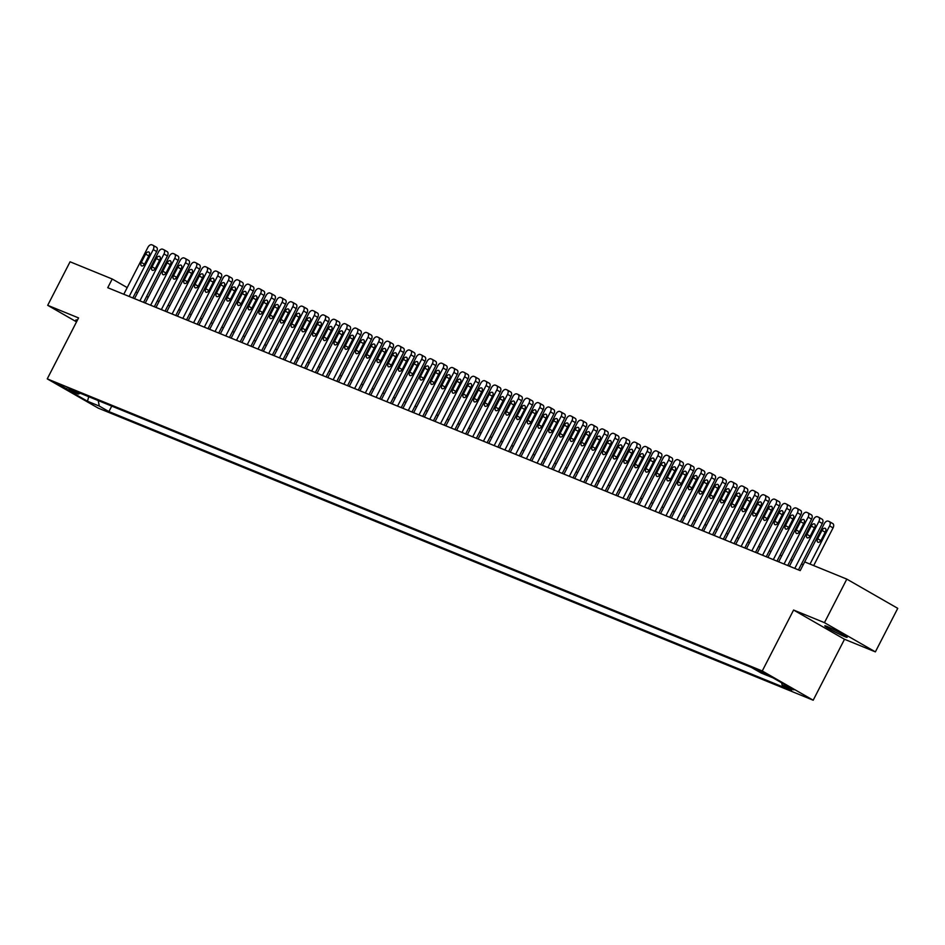 <?xml version="1.0" encoding="UTF-8"?>
<svg xmlns="http://www.w3.org/2000/svg" width="945" height="945" viewBox="0 0 945 945"><rect width="100%" height="100%" fill="white"/><g stroke="black" fill="none" stroke-linecap="round" stroke-linejoin="round"><path stroke-width="1.42" d="M827.147 626.511A12.557 0.791 -152.8 0 0 824.796 625.826A12.557 0.791 -152.8 0 0 832.155 630.457A12.557 0.791 -152.8 0 0 844.771 636.623A12.557 0.791 -152.8 0 0 847.122 637.296A12.557 0.791 -152.8 0 0 839.762 632.666A12.557 0.791 -152.8 0 0 827.147 626.511M77.395 320.213A12.557 0.791 -152.8 0 0 75.954 319.894A12.557 0.791 -152.8 0 0 77.053 320.875M757.11 669.45L767.104 674.848L757.11 669.45M875.377 651.873L824.453 622.649L793.587 610.045L844.511 639.269L875.377 651.873L897.75 608.344L846.814 579.12L804.679 561.909L800.202 570.615L824.241 523.719A3.922 2.303 -60.2 0 1 828.174 521.12L829.249 521.557A3.922 2.303 -60.2 0 1 829.415 521.64A3.922 2.303 -60.2 0 1 829.604 525.916L809.995 564.082M844.511 639.269L813.196 700.21L98.186 408.098L47.25 378.874L762.261 670.985L813.196 700.21M127.209 287.611L112.219 278.999L107.742 287.705L800.202 570.615M66.776 388.844L57.09 383.623L66.776 388.844L67.142 388.135M98.233 400.585L99.284 406.066L108.911 411.595L791.721 690.547L782.082 685.019L793.894 689.85L772.975 677.837L761.162 673.017L751.523 667.489L68.725 388.525L78.352 394.053L80.278 393.25M99.284 406.066L87.472 401.235L66.552 389.234L78.352 394.053M47.25 378.874L78.565 317.922L47.699 305.318L76.545 321.867M47.699 305.318L70.072 261.789L112.219 278.999M824.453 622.649L846.814 579.12M793.587 610.045L762.261 670.985M803.179 564.708L801.49 564.011M792.442 560.314L790.752 559.629M781.704 555.932L780.015 555.247M770.966 551.549L769.289 550.852M760.229 547.155L758.551 546.47M749.491 542.773L747.814 542.087M738.766 538.39L737.076 537.693M728.028 533.996L726.339 533.311M717.29 529.613L715.601 528.928M706.553 525.231L704.864 524.546M695.815 520.849L694.126 520.152M685.078 516.454L683.4 515.769M674.34 512.072L672.663 511.387M663.614 507.689L661.925 506.992M652.877 503.295L651.188 502.61M642.139 498.913L640.45 498.228M631.402 494.53L629.713 493.833M620.664 490.136L618.975 489.451M609.927 485.754L608.249 485.068M599.189 481.371L597.512 480.674M588.463 476.977L586.774 476.292M577.726 472.594L576.037 471.909M566.988 468.212L565.299 467.515M556.251 463.818L554.561 463.133M545.513 459.435L543.824 458.75M534.775 455.053L533.098 454.368M524.038 450.67L522.361 449.974M513.3 446.276L511.623 445.591M502.575 441.894L500.885 441.209M491.837 437.511L490.148 436.814M481.099 433.117L479.41 432.432M470.362 428.735L468.673 428.05M459.624 424.352L457.947 423.655M448.887 419.958L447.209 419.273M438.149 415.576L436.472 414.89M427.423 411.193L425.734 410.496M416.686 406.799L414.997 406.114M405.948 402.416L404.259 401.731M395.211 398.034L393.522 397.337M384.473 393.64L382.784 392.955M373.736 389.257L372.058 388.572M362.998 384.875L361.321 384.19M352.272 380.492L350.583 379.795M341.535 376.098L339.846 375.413M330.797 371.716L329.108 371.031M320.06 367.333L318.37 366.636M309.322 362.939L307.633 362.254M298.585 358.557L296.907 357.871M287.847 354.174L286.17 353.477M277.121 349.78L275.432 349.095M266.384 345.397L264.695 344.712M255.646 341.015L253.957 340.318M244.909 336.621L243.219 335.936M234.171 332.238L232.482 331.553M223.433 327.856L221.756 327.159M212.696 323.462L211.018 322.777M201.97 319.079L200.281 318.394M191.233 314.697L189.543 314.012M180.495 310.314L178.806 309.617M169.757 305.92L168.068 305.235M159.02 301.538L157.331 300.853M148.282 297.155L146.605 296.458M137.545 292.761L135.867 292.076M111.734 406.102L108.911 411.595M782.082 685.019L781.669 682.833M88.747 396.711L87.472 401.235M123.783 294.261L147.881 247.401A3.922 2.303 -60.2 0 1 151.814 244.79L152.889 245.227A3.922 2.303 -60.2 0 1 153.043 245.31A3.922 2.303 -60.2 0 1 153.244 249.586L129.158 296.458M132.843 297.959L156.681 251.559L153.244 249.586M145.624 254.063A3.142 1.843 119.8 0 1 148.897 252.043A3.142 1.843 119.8 0 1 149.05 255.457L144.762 263.82A3.142 1.843 119.8 0 1 141.478 265.84A3.142 1.843 119.8 0 1 141.325 262.415L145.624 254.063L148.826 255.906M153.196 245.405L156.327 247.2A3.922 2.303 119.8 0 1 156.492 247.283A3.922 2.303 119.8 0 1 156.681 251.559M134.521 298.655L158.606 251.783A3.922 2.303 -60.2 0 1 162.552 249.173L163.627 249.61A3.922 2.303 -60.2 0 1 163.78 249.693A3.922 2.303 -60.2 0 1 163.981 253.981L139.895 300.841M143.569 302.353L167.419 255.953L163.981 253.981M156.35 258.446A3.142 1.843 119.8 0 1 159.634 256.426A3.142 1.843 119.8 0 1 159.788 259.851L155.5 268.203A3.142 1.843 119.8 0 1 152.216 270.223A3.142 1.843 119.8 0 1 152.062 266.797L156.35 258.446L159.563 260.288M163.934 249.799L167.064 251.594A3.922 2.303 119.8 0 1 167.23 251.665A3.922 2.303 119.8 0 1 167.419 255.953M145.258 303.038L169.344 256.166A3.922 2.303 -60.2 0 1 173.289 253.567L174.352 254.004A3.922 2.303 -60.2 0 1 174.518 254.075A3.922 2.303 -60.2 0 1 174.719 258.363L150.633 305.223M154.307 306.735L178.156 260.336L174.719 258.363M167.088 262.828A3.142 1.843 119.8 0 1 170.372 260.808A3.142 1.843 119.8 0 1 170.525 264.234L166.237 272.597A3.142 1.843 119.8 0 1 162.953 274.617A3.142 1.843 119.8 0 1 162.8 271.191L167.088 262.828L170.301 264.671M174.671 254.181L177.802 255.977A3.922 2.303 119.8 0 1 177.967 256.06A3.922 2.303 119.8 0 1 178.156 260.336M155.996 307.42L180.082 260.548A3.922 2.303 -60.2 0 1 184.015 257.95L185.09 258.387A3.922 2.303 -60.2 0 1 185.255 258.469A3.922 2.303 -60.2 0 1 185.456 262.745L161.359 309.617M165.044 311.118L188.894 264.718L185.456 262.745M177.825 267.222A3.142 1.843 119.8 0 1 181.109 265.191A3.142 1.843 119.8 0 1 181.263 268.616L176.963 276.979A3.142 1.843 119.8 0 1 173.691 278.999A3.142 1.843 119.8 0 1 173.537 275.574L177.825 267.222L181.038 269.053M185.409 258.564L188.539 260.359A3.922 2.303 119.8 0 1 188.693 260.442A3.922 2.303 119.8 0 1 188.894 264.718M166.733 311.803L190.819 264.943A3.922 2.303 -60.2 0 1 194.753 262.332L195.828 262.769A3.922 2.303 -60.2 0 1 195.993 262.852A3.922 2.303 -60.2 0 1 196.182 267.128L172.096 314M175.782 315.5L199.631 269.112L196.182 267.128M188.563 271.605A3.142 1.843 119.8 0 1 191.847 269.585A3.142 1.843 119.8 0 1 192 273.01L187.701 281.362A3.142 1.843 119.8 0 1 184.429 283.382A3.142 1.843 119.8 0 1 184.263 279.956L188.563 271.605L191.776 273.448M196.147 262.958L199.265 264.754A3.922 2.303 119.8 0 1 199.43 264.824A3.922 2.303 119.8 0 1 199.631 269.112M177.471 316.197L201.557 269.325A3.922 2.303 -60.2 0 1 205.49 266.726L206.565 267.163A3.922 2.303 -60.2 0 1 206.731 267.234A3.922 2.303 -60.2 0 1 206.92 271.522L182.834 318.382M186.519 319.894L210.369 273.495L206.92 271.522M199.3 275.987A3.142 1.843 119.8 0 1 202.584 273.967A3.142 1.843 119.8 0 1 202.738 277.393L198.438 285.756A3.142 1.843 119.8 0 1 195.154 287.776A3.142 1.843 119.8 0 1 195.001 284.35L199.3 275.987L202.513 277.83M206.884 267.34L210.003 269.136A3.922 2.303 119.8 0 1 210.168 269.219A3.922 2.303 119.8 0 1 210.369 273.495M188.209 320.579L212.294 273.707A3.922 2.303 -60.2 0 1 216.228 271.109L217.303 271.546A3.922 2.303 -60.2 0 1 217.468 271.628A3.922 2.303 -60.2 0 1 217.657 275.905L193.571 322.777M197.257 324.277L221.095 277.877L217.657 275.905M210.038 280.37A3.142 1.843 119.8 0 1 213.31 278.35A3.142 1.843 119.8 0 1 213.475 281.775L209.176 290.139A3.142 1.843 119.8 0 1 205.892 292.159A3.142 1.843 119.8 0 1 205.738 288.733L210.038 280.37L213.251 282.212M217.61 271.723L220.74 273.518A3.922 2.303 119.8 0 1 220.906 273.601A3.922 2.303 119.8 0 1 221.095 277.877M198.934 324.962L223.032 278.102A3.922 2.303 -60.2 0 1 226.965 275.491L228.04 275.928A3.922 2.303 -60.2 0 1 228.206 276.011A3.922 2.303 -60.2 0 1 228.395 280.287L204.309 327.159M207.994 328.659L231.832 282.272L228.395 280.287M220.776 284.764A3.142 1.843 119.8 0 1 224.048 282.744A3.142 1.843 119.8 0 1 224.201 286.17L219.913 294.521A3.142 1.843 119.8 0 1 216.629 296.541A3.142 1.843 119.8 0 1 216.476 293.115L220.776 284.764L223.977 286.607M228.347 276.117L231.478 277.901A3.922 2.303 119.8 0 1 231.643 277.984A3.922 2.303 119.8 0 1 231.832 282.272M209.672 329.356L233.758 282.484A3.922 2.303 -60.2 0 1 237.703 279.874L238.778 280.322A3.922 2.303 -60.2 0 1 238.931 280.393A3.922 2.303 -60.2 0 1 239.132 284.681L215.047 331.541M218.732 333.053L242.57 286.654L239.132 284.681M231.501 289.146A3.142 1.843 119.8 0 1 234.785 287.126A3.142 1.843 119.8 0 1 234.939 290.552L230.651 298.903A3.142 1.843 119.8 0 1 227.367 300.935A3.142 1.843 119.8 0 1 227.213 297.51L231.501 289.146L234.714 290.989M239.085 280.5L242.215 282.295A3.922 2.303 119.8 0 1 242.381 282.378A3.922 2.303 119.8 0 1 242.57 286.654M220.409 333.739L244.495 286.867A3.922 2.303 -60.2 0 1 248.44 284.268L249.504 284.705A3.922 2.303 -60.2 0 1 249.669 284.788A3.922 2.303 -60.2 0 1 249.87 289.064L225.784 335.936M229.458 337.436L253.307 291.036L249.87 289.064M242.239 293.529A3.142 1.843 119.8 0 1 245.523 291.509A3.142 1.843 119.8 0 1 245.676 294.935L241.388 303.298A3.142 1.843 119.8 0 1 238.105 305.318A3.142 1.843 119.8 0 1 237.951 301.892L242.239 293.529L245.452 295.372M249.823 284.882L252.953 286.678A3.922 2.303 119.8 0 1 253.118 286.76A3.922 2.303 119.8 0 1 253.307 291.036M231.147 338.121L255.233 291.261A3.922 2.303 -60.2 0 1 259.166 288.65L260.241 289.087A3.922 2.303 -60.2 0 1 260.407 289.17A3.922 2.303 -60.2 0 1 260.607 293.446L236.51 340.318M240.195 341.818L264.045 295.419L260.607 293.446M252.976 297.923A3.142 1.843 119.8 0 1 256.26 295.903A3.142 1.843 119.8 0 1 256.414 299.329L252.114 307.68A3.142 1.843 119.8 0 1 248.842 309.7A3.142 1.843 119.8 0 1 248.689 306.274L252.976 297.923L256.189 299.766M260.56 289.264L263.69 291.06A3.922 2.303 119.8 0 1 263.844 291.143A3.922 2.303 119.8 0 1 264.045 295.419M241.885 342.515L265.97 295.643A3.922 2.303 -60.2 0 1 269.904 293.033L270.979 293.482A3.922 2.303 -60.2 0 1 271.144 293.552A3.922 2.303 -60.2 0 1 271.333 297.84L247.247 344.701M250.933 346.213L274.782 299.813L271.333 297.84M263.714 302.305A3.142 1.843 119.8 0 1 266.998 300.286A3.142 1.843 119.8 0 1 267.151 303.711L262.852 312.063A3.142 1.843 119.8 0 1 259.58 314.083A3.142 1.843 119.8 0 1 259.414 310.669L263.714 302.305L266.927 304.148M271.298 293.659L274.416 295.454A3.922 2.303 119.8 0 1 274.582 295.525A3.922 2.303 119.8 0 1 274.782 299.813M252.622 346.898L276.708 300.026A3.922 2.303 -60.2 0 1 280.641 297.427L281.716 297.864A3.922 2.303 -60.2 0 1 281.882 297.947A3.922 2.303 -60.2 0 1 282.071 302.223L257.985 349.095M261.671 350.595L285.52 304.195L282.071 302.223M274.452 306.688A3.142 1.843 119.8 0 1 277.736 304.668A3.142 1.843 119.8 0 1 277.889 308.094L273.589 316.457A3.142 1.843 119.8 0 1 270.305 318.477A3.142 1.843 119.8 0 1 270.152 315.051L274.452 306.688L277.665 308.531M282.035 298.041L285.154 299.837A3.922 2.303 119.8 0 1 285.319 299.919A3.922 2.303 119.8 0 1 285.52 304.195M263.36 351.28L287.445 304.42A3.922 2.303 -60.2 0 1 291.379 301.809L292.454 302.246A3.922 2.303 -60.2 0 1 292.619 302.329A3.922 2.303 -60.2 0 1 292.808 306.605L268.723 353.477M272.408 354.977L296.246 308.578L292.808 306.605M285.189 311.082A3.142 1.843 119.8 0 1 288.461 309.062A3.142 1.843 119.8 0 1 288.627 312.476L284.327 320.839A3.142 1.843 119.8 0 1 281.043 322.859A3.142 1.843 119.8 0 1 280.889 319.434L285.189 311.082L288.402 312.925M292.761 302.424L295.891 304.219A3.922 2.303 119.8 0 1 296.057 304.302A3.922 2.303 119.8 0 1 296.246 308.578M274.085 355.674L298.183 308.802A3.922 2.303 -60.2 0 1 302.116 306.192L303.191 306.629A3.922 2.303 -60.2 0 1 303.357 306.712A3.922 2.303 -60.2 0 1 303.546 310.999L279.46 357.86M283.146 359.372L306.983 312.972L303.546 310.999M295.927 315.465A3.142 1.843 119.8 0 1 299.199 313.445A3.142 1.843 119.8 0 1 299.352 316.87L295.064 325.222A3.142 1.843 119.8 0 1 291.781 327.242A3.142 1.843 119.8 0 1 291.627 323.828L295.927 315.465L299.128 317.307M303.499 306.818L306.629 308.613A3.922 2.303 119.8 0 1 306.794 308.684A3.922 2.303 119.8 0 1 306.983 312.972M284.823 360.057L308.909 313.185A3.922 2.303 -60.2 0 1 312.854 310.586L313.929 311.023A3.922 2.303 -60.2 0 1 314.083 311.106A3.922 2.303 -60.2 0 1 314.283 315.382L290.198 362.254M293.883 363.754L317.721 317.355L314.283 315.382M306.664 319.847A3.142 1.843 119.8 0 1 309.936 317.827A3.142 1.843 119.8 0 1 310.09 321.253L305.802 329.616A3.142 1.843 119.8 0 1 302.518 331.636A3.142 1.843 119.8 0 1 302.365 328.21L306.664 319.847L309.865 321.69M314.236 311.2L317.366 312.996A3.922 2.303 119.8 0 1 317.532 313.079A3.922 2.303 119.8 0 1 317.721 317.355M295.561 364.439L319.646 317.579A3.922 2.303 -60.2 0 1 323.592 314.968L324.655 315.406A3.922 2.303 -60.2 0 1 324.82 315.488A3.922 2.303 -60.2 0 1 325.021 319.764L300.935 366.636M304.609 368.137L328.458 321.737L325.021 319.764M317.39 324.241A3.142 1.843 119.8 0 1 320.674 322.221A3.142 1.843 119.8 0 1 320.827 325.635L316.54 333.998A3.142 1.843 119.8 0 1 313.256 336.018A3.142 1.843 119.8 0 1 313.102 332.593L317.39 324.241L320.603 326.084M324.974 315.583L328.104 317.378A3.922 2.303 119.8 0 1 328.269 317.461A3.922 2.303 119.8 0 1 328.458 321.737M306.298 368.833L330.384 321.962A3.922 2.303 -60.2 0 1 334.317 319.351L335.392 319.788A3.922 2.303 -60.2 0 1 335.558 319.871A3.922 2.303 -60.2 0 1 335.758 324.159L311.661 371.019M315.346 372.531L339.196 326.131L335.758 324.159M328.128 328.624A3.142 1.843 119.8 0 1 331.411 326.604A3.142 1.843 119.8 0 1 331.565 330.029L327.265 338.381A3.142 1.843 119.8 0 1 323.993 340.401A3.142 1.843 119.8 0 1 323.84 336.975L328.128 328.624L331.341 330.466M335.711 319.977L338.842 321.772A3.922 2.303 119.8 0 1 338.995 321.843A3.922 2.303 119.8 0 1 339.196 326.131M317.036 373.216L341.121 326.344A3.922 2.303 -60.2 0 1 345.055 323.745L346.13 324.182A3.922 2.303 -60.2 0 1 346.295 324.253A3.922 2.303 -60.2 0 1 346.484 328.541L322.399 375.401M326.084 376.913L349.933 330.514L346.484 328.541M338.865 333.006A3.142 1.843 119.8 0 1 342.149 330.986A3.142 1.843 119.8 0 1 342.303 334.412L338.003 342.775A3.142 1.843 119.8 0 1 334.731 344.795A3.142 1.843 119.8 0 1 334.565 341.369L338.865 333.006L342.078 334.849M346.449 324.359L349.579 326.155A3.922 2.303 119.8 0 1 349.733 326.238A3.922 2.303 119.8 0 1 349.933 330.514M327.773 377.598L351.859 330.726A3.922 2.303 -60.2 0 1 355.792 328.128L356.867 328.565A3.922 2.303 -60.2 0 1 357.033 328.647A3.922 2.303 -60.2 0 1 357.222 332.923L333.136 379.795M336.822 381.296L360.671 334.896L357.222 332.923M349.603 337.4A3.142 1.843 119.8 0 1 352.887 335.369A3.142 1.843 119.8 0 1 353.04 338.794L348.74 347.158A3.142 1.843 119.8 0 1 345.468 349.178A3.142 1.843 119.8 0 1 345.303 345.752L349.603 337.4L352.816 339.231M357.186 328.742L360.305 330.537A3.922 2.303 119.8 0 1 360.47 330.62A3.922 2.303 119.8 0 1 360.671 334.896M338.511 381.981L362.596 335.121A3.922 2.303 -60.2 0 1 366.53 332.51L367.605 332.947A3.922 2.303 -60.2 0 1 367.77 333.03A3.922 2.303 -60.2 0 1 367.959 337.306L343.874 384.178M347.559 385.678L371.409 339.29L367.959 337.306M360.34 341.783A3.142 1.843 119.8 0 1 363.612 339.763A3.142 1.843 119.8 0 1 363.778 343.189L359.478 351.54A3.142 1.843 119.8 0 1 356.194 353.56A3.142 1.843 119.8 0 1 356.041 350.134L360.34 341.783L363.553 343.626M367.912 333.136L371.042 334.932A3.922 2.303 119.8 0 1 371.208 335.002A3.922 2.303 119.8 0 1 371.409 339.29M349.248 386.375L373.334 339.503A3.922 2.303 -60.2 0 1 377.268 336.904L378.343 337.341A3.922 2.303 -60.2 0 1 378.508 337.412A3.922 2.303 -60.2 0 1 378.697 341.7L354.611 388.56M358.297 390.072L382.134 343.673L378.697 341.7M371.078 346.165A3.142 1.843 119.8 0 1 374.35 344.145A3.142 1.843 119.8 0 1 374.515 347.571L370.216 355.934A3.142 1.843 119.8 0 1 366.932 357.954A3.142 1.843 119.8 0 1 366.778 354.529L371.078 346.165L374.279 348.008M378.65 337.519L381.78 339.314A3.922 2.303 119.8 0 1 381.945 339.397A3.922 2.303 119.8 0 1 382.134 343.673M359.974 390.757L384.06 343.885A3.922 2.303 -60.2 0 1 388.005 341.287L389.08 341.724A3.922 2.303 -60.2 0 1 389.234 341.806A3.922 2.303 -60.2 0 1 389.434 346.083L365.349 392.955M369.034 394.455L392.872 348.055L389.434 346.083M381.815 350.548A3.142 1.843 119.8 0 1 385.087 348.528A3.142 1.843 119.8 0 1 385.241 351.953L380.953 360.317A3.142 1.843 119.8 0 1 377.669 362.337A3.142 1.843 119.8 0 1 377.516 358.911L381.815 350.548L385.017 352.39M389.387 341.901L392.518 343.696A3.922 2.303 119.8 0 1 392.683 343.779A3.922 2.303 119.8 0 1 392.872 348.055M370.712 395.14L394.797 348.28A3.922 2.303 -60.2 0 1 398.743 345.669L399.818 346.106A3.922 2.303 -60.2 0 1 399.971 346.189A3.922 2.303 -60.2 0 1 400.172 350.465L376.086 397.337M379.76 398.837L403.609 352.45L400.172 350.465M392.541 354.942A3.142 1.843 119.8 0 1 395.825 352.922A3.142 1.843 119.8 0 1 395.979 356.348L391.691 364.699A3.142 1.843 119.8 0 1 388.407 366.719A3.142 1.843 119.8 0 1 388.253 363.293L392.541 354.942L395.754 356.785M400.125 346.295L403.255 348.079A3.922 2.303 119.8 0 1 403.42 348.162A3.922 2.303 119.8 0 1 403.609 352.45M381.449 399.534L405.535 352.662A3.922 2.303 -60.2 0 1 409.468 350.052L410.543 350.5A3.922 2.303 -60.2 0 1 410.709 350.571A3.922 2.303 -60.2 0 1 410.91 354.859L386.824 401.719M390.498 403.231L414.347 356.832L410.91 354.859M403.279 359.324A3.142 1.843 119.8 0 1 406.563 357.305A3.142 1.843 119.8 0 1 406.716 360.73L402.416 369.082A3.142 1.843 119.8 0 1 399.144 371.113A3.142 1.843 119.8 0 1 398.991 367.688L403.279 359.324L406.492 361.167M410.862 350.678L413.993 352.473A3.922 2.303 119.8 0 1 414.146 352.556A3.922 2.303 119.8 0 1 414.347 356.832M392.187 403.917L416.272 357.045A3.922 2.303 -60.2 0 1 420.206 354.446L421.281 354.883A3.922 2.303 -60.2 0 1 421.446 354.966A3.922 2.303 -60.2 0 1 421.635 359.242L397.55 406.114M401.235 407.614L425.085 361.214L421.635 359.242M414.016 363.707A3.142 1.843 119.8 0 1 417.3 361.687A3.142 1.843 119.8 0 1 417.454 365.113L413.154 373.476A3.142 1.843 119.8 0 1 409.882 375.496A3.142 1.843 119.8 0 1 409.728 372.07L414.016 363.707L417.229 365.55M421.6 355.06L424.73 356.856A3.922 2.303 119.8 0 1 424.884 356.938A3.922 2.303 119.8 0 1 425.085 361.214M402.924 408.299L427.01 361.439A3.922 2.303 -60.2 0 1 430.944 358.828L432.019 359.265A3.922 2.303 -60.2 0 1 432.184 359.348A3.922 2.303 -60.2 0 1 432.373 363.624L408.287 410.496M411.973 411.996L435.822 365.597L432.373 363.624M424.754 368.101A3.142 1.843 119.8 0 1 428.038 366.081A3.142 1.843 119.8 0 1 428.191 369.507L423.892 377.858A3.142 1.843 119.8 0 1 420.619 379.878A3.142 1.843 119.8 0 1 420.454 376.453L424.754 368.101L427.967 369.944M432.337 359.443L435.456 361.238A3.922 2.303 119.8 0 1 435.621 361.321A3.922 2.303 119.8 0 1 435.822 365.597M413.662 412.693L437.748 365.821A3.922 2.303 -60.2 0 1 441.681 363.211L442.756 363.66A3.922 2.303 -60.2 0 1 442.921 363.731A3.922 2.303 -60.2 0 1 443.11 368.018L419.025 414.879M422.71 416.391L446.56 369.991L443.11 368.018M435.491 372.484A3.142 1.843 119.8 0 1 438.775 370.464A3.142 1.843 119.8 0 1 438.929 373.889L434.629 382.241A3.142 1.843 119.8 0 1 431.345 384.261A3.142 1.843 119.8 0 1 431.192 380.847L435.491 372.484L438.704 374.326M443.075 363.837L446.194 365.632A3.922 2.303 119.8 0 1 446.359 365.703A3.922 2.303 119.8 0 1 446.56 369.991M424.399 417.076L448.485 370.204A3.922 2.303 -60.2 0 1 452.419 367.605L453.494 368.042A3.922 2.303 -60.2 0 1 453.659 368.125A3.922 2.303 -60.2 0 1 453.848 372.401L429.762 419.273M433.448 420.773L457.285 374.374L453.848 372.401M446.229 376.866A3.142 1.843 119.8 0 1 449.501 374.846A3.142 1.843 119.8 0 1 449.666 378.272L445.367 386.635A3.142 1.843 119.8 0 1 442.083 388.655A3.142 1.843 119.8 0 1 441.929 385.229L446.229 376.866L449.43 378.709M453.801 368.219L456.931 370.015A3.922 2.303 119.8 0 1 457.096 370.097A3.922 2.303 119.8 0 1 457.285 374.374M435.125 421.458L459.223 374.598A3.922 2.303 -60.2 0 1 463.156 371.987L464.231 372.424A3.922 2.303 -60.2 0 1 464.385 372.507A3.922 2.303 -60.2 0 1 464.586 376.783L440.5 423.655M444.185 425.155L468.023 378.756L464.586 376.783M456.967 381.26A3.142 1.843 119.8 0 1 460.239 379.24A3.142 1.843 119.8 0 1 460.392 382.654L456.104 391.017A3.142 1.843 119.8 0 1 452.82 393.037A3.142 1.843 119.8 0 1 452.667 389.612L456.967 381.26L460.168 383.103M464.538 372.602L467.669 374.397A3.922 2.303 119.8 0 1 467.834 374.48A3.922 2.303 119.8 0 1 468.023 378.756M445.863 425.852L469.948 378.98A3.922 2.303 -60.2 0 1 473.894 376.37L474.969 376.807A3.922 2.303 -60.2 0 1 475.122 376.89A3.922 2.303 -60.2 0 1 475.323 381.178L451.237 428.038M454.911 429.55L478.761 383.15L475.323 381.178M467.692 385.643A3.142 1.843 119.8 0 1 470.976 383.623A3.142 1.843 119.8 0 1 471.13 387.048L466.842 395.4A3.142 1.843 119.8 0 1 463.558 397.42A3.142 1.843 119.8 0 1 463.404 394.006L467.692 385.643L470.905 387.485M475.276 376.996L478.406 378.791A3.922 2.303 119.8 0 1 478.572 378.862A3.922 2.303 119.8 0 1 478.761 383.15M456.6 430.235L480.686 383.363A3.922 2.303 -60.2 0 1 484.631 380.764L485.695 381.201A3.922 2.303 -60.2 0 1 485.86 381.284A3.922 2.303 -60.2 0 1 486.061 385.56L461.975 432.432M465.649 433.932L489.498 387.533L486.061 385.56M478.43 390.025A3.142 1.843 119.8 0 1 481.714 388.005A3.142 1.843 119.8 0 1 481.867 391.431L477.579 399.794A3.142 1.843 119.8 0 1 474.295 401.814A3.142 1.843 119.8 0 1 474.142 398.388L478.43 390.025L481.643 391.868M486.013 381.378L489.144 383.174A3.922 2.303 119.8 0 1 489.309 383.257A3.922 2.303 119.8 0 1 489.498 387.533M467.338 434.617L491.424 387.757A3.922 2.303 -60.2 0 1 495.357 385.147L496.432 385.584A3.922 2.303 -60.2 0 1 496.597 385.666A3.922 2.303 -60.2 0 1 496.798 389.942L472.701 436.814M476.386 438.315L500.236 391.915L496.798 389.942M489.167 394.419A3.142 1.843 119.8 0 1 492.451 392.399A3.142 1.843 119.8 0 1 492.605 395.813L488.305 404.176A3.142 1.843 119.8 0 1 485.033 406.196A3.142 1.843 119.8 0 1 484.88 402.771L489.167 394.419L492.38 396.262M496.751 385.761L499.881 387.556A3.922 2.303 119.8 0 1 500.035 387.639A3.922 2.303 119.8 0 1 500.236 391.915M478.075 439.012L502.161 392.14A3.922 2.303 -60.2 0 1 506.095 389.529L507.17 389.966A3.922 2.303 -60.2 0 1 507.335 390.049A3.922 2.303 -60.2 0 1 507.524 394.337L483.438 441.197M487.124 442.709L510.973 396.309L507.524 394.337M499.905 398.802A3.142 1.843 119.8 0 1 503.189 396.782A3.142 1.843 119.8 0 1 503.342 400.207L499.043 408.559A3.142 1.843 119.8 0 1 495.771 410.579A3.142 1.843 119.8 0 1 495.605 407.153L499.905 398.802L503.118 400.645M507.489 390.155L510.607 391.951A3.922 2.303 119.8 0 1 510.772 392.021A3.922 2.303 119.8 0 1 510.973 396.309M488.813 443.394L512.899 396.522A3.922 2.303 -60.2 0 1 516.832 393.923L517.907 394.36A3.922 2.303 -60.2 0 1 518.073 394.431A3.922 2.303 -60.2 0 1 518.262 398.719L494.176 445.579M497.861 447.091L521.711 400.692L518.262 398.719M510.643 403.184A3.142 1.843 119.8 0 1 513.926 401.164A3.142 1.843 119.8 0 1 514.08 404.59L509.78 412.953A3.142 1.843 119.8 0 1 506.496 414.973A3.142 1.843 119.8 0 1 506.343 411.547L510.643 403.184L513.856 405.027M518.226 394.537L521.345 396.333A3.922 2.303 119.8 0 1 521.51 396.416A3.922 2.303 119.8 0 1 521.711 400.692M499.551 447.776L523.636 400.904A3.922 2.303 -60.2 0 1 527.57 398.306L528.645 398.743A3.922 2.303 -60.2 0 1 528.81 398.825A3.922 2.303 -60.2 0 1 528.999 403.102L504.913 449.974M508.599 451.474L532.437 405.074L528.999 403.102M521.38 407.579A3.142 1.843 119.8 0 1 524.652 405.547A3.142 1.843 119.8 0 1 524.818 408.972L520.518 417.336A3.142 1.843 119.8 0 1 517.234 419.356A3.142 1.843 119.8 0 1 517.08 415.93L521.38 407.579L524.593 409.409M528.952 398.92L532.082 400.715A3.922 2.303 119.8 0 1 532.248 400.798A3.922 2.303 119.8 0 1 532.437 405.074M510.276 452.159L534.374 405.299A3.922 2.303 -60.2 0 1 538.307 402.688L539.382 403.125A3.922 2.303 -60.2 0 1 539.548 403.208A3.922 2.303 -60.2 0 1 539.737 407.484L515.651 454.356M519.337 455.856L543.174 409.468L539.737 407.484M532.118 411.961A3.142 1.843 119.8 0 1 535.39 409.941A3.142 1.843 119.8 0 1 535.543 413.367L531.255 421.718A3.142 1.843 119.8 0 1 527.971 423.738A3.142 1.843 119.8 0 1 527.818 420.312L532.118 411.961L535.319 413.804M539.689 403.314L542.82 405.11A3.922 2.303 119.8 0 1 542.985 405.181A3.922 2.303 119.8 0 1 543.174 409.468M521.014 456.553L545.1 409.681A3.922 2.303 -60.2 0 1 549.045 407.082L550.12 407.519A3.922 2.303 -60.2 0 1 550.273 407.59A3.922 2.303 -60.2 0 1 550.474 411.878L526.389 458.738M530.062 460.25L553.912 413.851L550.474 411.878M542.843 416.343A3.142 1.843 119.8 0 1 546.127 414.323A3.142 1.843 119.8 0 1 546.281 417.749L541.993 426.112A3.142 1.843 119.8 0 1 538.709 428.132A3.142 1.843 119.8 0 1 538.555 424.707L542.843 416.343L546.056 418.186M550.427 407.697L553.557 409.492A3.922 2.303 119.8 0 1 553.723 409.575A3.922 2.303 119.8 0 1 553.912 413.851M531.751 460.936L555.837 414.064A3.922 2.303 -60.2 0 1 559.783 411.465L560.846 411.902A3.922 2.303 -60.2 0 1 561.011 411.985A3.922 2.303 -60.2 0 1 561.212 416.261L537.126 463.133M540.8 464.633L564.649 418.233L561.212 416.261M553.581 420.726A3.142 1.843 119.8 0 1 556.865 418.706A3.142 1.843 119.8 0 1 557.018 422.131L552.731 430.495A3.142 1.843 119.8 0 1 549.447 432.515A3.142 1.843 119.8 0 1 549.293 429.089L553.581 420.726L556.794 422.569M561.165 412.079L564.295 413.875A3.922 2.303 119.8 0 1 564.46 413.957A3.922 2.303 119.8 0 1 564.649 418.233M542.489 465.318L566.575 418.458A3.922 2.303 -60.2 0 1 570.508 415.847L571.583 416.284A3.922 2.303 -60.2 0 1 571.749 416.367A3.922 2.303 -60.2 0 1 571.949 420.643L547.852 467.515M551.537 469.015L575.387 422.628L571.949 420.643M564.319 425.12A3.142 1.843 119.8 0 1 567.602 423.1A3.142 1.843 119.8 0 1 567.756 426.526L563.456 434.877A3.142 1.843 119.8 0 1 560.184 436.897A3.142 1.843 119.8 0 1 560.031 433.471L564.319 425.12L567.532 426.963M571.902 416.473L575.032 418.257A3.922 2.303 119.8 0 1 575.186 418.34A3.922 2.303 119.8 0 1 575.387 422.628M553.227 469.712L577.312 422.84A3.922 2.303 -60.2 0 1 581.246 420.23L582.321 420.679A3.922 2.303 -60.2 0 1 582.486 420.749A3.922 2.303 -60.2 0 1 582.675 425.037L558.589 471.898M562.275 473.41L586.124 427.01L582.675 425.037M575.056 429.502A3.142 1.843 119.8 0 1 578.34 427.483A3.142 1.843 119.8 0 1 578.494 430.908L574.194 439.26A3.142 1.843 119.8 0 1 570.922 441.291A3.142 1.843 119.8 0 1 570.756 437.866L575.056 429.502L578.269 431.345M582.64 420.856L585.758 422.651A3.922 2.303 119.8 0 1 585.924 422.734A3.922 2.303 119.8 0 1 586.124 427.01M563.964 474.095L588.05 427.223A3.922 2.303 -60.2 0 1 591.983 424.624L593.058 425.061A3.922 2.303 -60.2 0 1 593.224 425.144A3.922 2.303 -60.2 0 1 593.413 429.42L569.327 476.292M573.013 477.792L596.862 431.392L593.413 429.42M585.794 433.885A3.142 1.843 119.8 0 1 589.078 431.865A3.142 1.843 119.8 0 1 589.231 435.291L584.931 443.654A3.142 1.843 119.8 0 1 581.647 445.674A3.142 1.843 119.8 0 1 581.494 442.248L585.794 433.885L589.007 435.728M593.377 425.238L596.496 427.034A3.922 2.303 119.8 0 1 596.661 427.116A3.922 2.303 119.8 0 1 596.862 431.392M574.702 478.477L598.787 431.617A3.922 2.303 -60.2 0 1 602.721 429.006L603.796 429.443A3.922 2.303 -60.2 0 1 603.961 429.526A3.922 2.303 -60.2 0 1 604.15 433.802L580.065 480.674M583.75 482.174L607.588 435.775L604.15 433.802M596.531 438.279A3.142 1.843 119.8 0 1 599.803 436.259A3.142 1.843 119.8 0 1 599.969 439.685L595.669 448.036A3.142 1.843 119.8 0 1 592.385 450.056A3.142 1.843 119.8 0 1 592.231 446.631L596.531 438.279L599.744 440.122M604.103 429.621L607.233 431.416A3.922 2.303 119.8 0 1 607.399 431.499A3.922 2.303 119.8 0 1 607.588 435.775M585.428 482.871L609.525 435.999A3.922 2.303 -60.2 0 1 613.459 433.389L614.534 433.838A3.922 2.303 -60.2 0 1 614.699 433.909A3.922 2.303 -60.2 0 1 614.888 438.196L590.802 485.057M594.488 486.569L618.325 440.169L614.888 438.196M607.269 442.662A3.142 1.843 119.8 0 1 610.541 440.642A3.142 1.843 119.8 0 1 610.694 444.067L606.406 452.419A3.142 1.843 119.8 0 1 603.123 454.439A3.142 1.843 119.8 0 1 602.969 451.025L607.269 442.662L610.47 444.504M614.841 434.015L617.971 435.81A3.922 2.303 119.8 0 1 618.136 435.881A3.922 2.303 119.8 0 1 618.325 440.169M596.165 487.254L620.251 440.382A3.922 2.303 -60.2 0 1 624.196 437.783L625.271 438.22A3.922 2.303 -60.2 0 1 625.425 438.303A3.922 2.303 -60.2 0 1 625.625 442.579L601.54 489.451M605.225 490.951L629.063 444.552L625.625 442.579M618.006 447.044A3.142 1.843 119.8 0 1 621.278 445.024A3.142 1.843 119.8 0 1 621.432 448.45L617.144 456.813A3.142 1.843 119.8 0 1 613.86 458.833A3.142 1.843 119.8 0 1 613.707 455.407L618.006 447.044L621.208 448.887M625.578 438.397L628.708 440.193A3.922 2.303 119.8 0 1 628.874 440.276A3.922 2.303 119.8 0 1 629.063 444.552M606.903 491.636L630.988 444.776A3.922 2.303 -60.2 0 1 634.934 442.165L635.997 442.603A3.922 2.303 -60.2 0 1 636.162 442.685A3.922 2.303 -60.2 0 1 636.363 446.961L612.277 493.833M615.951 495.334L639.8 448.934L636.363 446.961M628.732 451.438A3.142 1.843 119.8 0 1 632.016 449.418A3.142 1.843 119.8 0 1 632.17 452.832L627.882 461.195A3.142 1.843 119.8 0 1 624.598 463.215A3.142 1.843 119.8 0 1 624.444 459.79L628.732 451.438L631.945 453.281M636.316 442.78L639.446 444.575A3.922 2.303 119.8 0 1 639.611 444.658A3.922 2.303 119.8 0 1 639.8 448.934M617.64 496.03L641.726 449.159A3.922 2.303 -60.2 0 1 645.659 446.548L646.734 446.985A3.922 2.303 -60.2 0 1 646.9 447.068A3.922 2.303 -60.2 0 1 647.101 451.356L623.003 498.216M626.689 499.728L650.538 453.328L647.101 451.356M639.47 455.821A3.142 1.843 119.8 0 1 642.754 453.801A3.142 1.843 119.8 0 1 642.907 457.226L638.607 465.578A3.142 1.843 119.8 0 1 635.335 467.598A3.142 1.843 119.8 0 1 635.182 464.184L639.47 455.821L642.683 457.663M647.053 447.174L650.184 448.969A3.922 2.303 119.8 0 1 650.337 449.04A3.922 2.303 119.8 0 1 650.538 453.328M628.378 500.413L652.463 453.541A3.922 2.303 -60.2 0 1 656.397 450.942L657.472 451.379A3.922 2.303 -60.2 0 1 657.637 451.462A3.922 2.303 -60.2 0 1 657.826 455.738L633.741 502.61M637.426 504.11L661.276 457.711L657.826 455.738M650.207 460.203A3.142 1.843 119.8 0 1 653.491 458.183A3.142 1.843 119.8 0 1 653.645 461.609L649.345 469.972A3.142 1.843 119.8 0 1 646.073 471.992A3.142 1.843 119.8 0 1 645.907 468.566L650.207 460.203L653.42 462.046M657.791 451.556L660.921 453.352A3.922 2.303 119.8 0 1 661.075 453.435A3.922 2.303 119.8 0 1 661.276 457.711M639.115 504.795L663.201 457.935A3.922 2.303 -60.2 0 1 667.135 455.325L668.209 455.762A3.922 2.303 -60.2 0 1 668.375 455.844A3.922 2.303 -60.2 0 1 668.564 460.12L644.478 506.992M648.164 508.493L672.013 462.093L668.564 460.12M660.945 464.597A3.142 1.843 119.8 0 1 664.229 462.577A3.142 1.843 119.8 0 1 664.382 465.991L660.082 474.355A3.142 1.843 119.8 0 1 656.81 476.374A3.142 1.843 119.8 0 1 656.645 472.949L660.945 464.597L664.158 466.44M668.528 455.939L671.647 457.734A3.922 2.303 119.8 0 1 671.812 457.817A3.922 2.303 119.8 0 1 672.013 462.093M649.853 509.19L673.939 462.318A3.922 2.303 -60.2 0 1 677.872 459.707L678.947 460.144A3.922 2.303 -60.2 0 1 679.112 460.227A3.922 2.303 -60.2 0 1 679.301 464.515L655.216 511.375M658.901 512.887L682.739 466.487L679.301 464.515M671.682 468.98A3.142 1.843 119.8 0 1 674.954 466.96A3.142 1.843 119.8 0 1 675.12 470.386L670.82 478.737A3.142 1.843 119.8 0 1 667.536 480.757A3.142 1.843 119.8 0 1 667.383 477.331L671.682 468.98L674.895 470.823M679.254 460.333L682.384 462.129A3.922 2.303 119.8 0 1 682.55 462.199A3.922 2.303 119.8 0 1 682.739 466.487M660.579 513.572L684.676 466.7A3.922 2.303 -60.2 0 1 688.61 464.101L689.685 464.538A3.922 2.303 -60.2 0 1 689.85 464.609A3.922 2.303 -60.2 0 1 690.039 468.897L665.953 515.757M669.639 517.269L693.476 470.87L690.039 468.897M682.42 473.362A3.142 1.843 119.8 0 1 685.692 471.342A3.142 1.843 119.8 0 1 685.857 474.768L681.558 483.131A3.142 1.843 119.8 0 1 678.274 485.151A3.142 1.843 119.8 0 1 678.12 481.726L682.42 473.362L685.621 475.205M689.992 464.716L693.122 466.511A3.922 2.303 119.8 0 1 693.287 466.594A3.922 2.303 119.8 0 1 693.476 470.87M671.316 517.954L695.402 471.082A3.922 2.303 -60.2 0 1 699.347 468.484L700.422 468.921A3.922 2.303 -60.2 0 1 700.576 469.003A3.922 2.303 -60.2 0 1 700.777 473.28L676.691 520.152M680.376 521.652L704.214 475.252L700.777 473.28M693.157 477.757A3.142 1.843 119.8 0 1 696.43 475.725A3.142 1.843 119.8 0 1 696.583 479.15L692.295 487.514A3.142 1.843 119.8 0 1 689.011 489.534A3.142 1.843 119.8 0 1 688.858 486.108L693.157 477.757L696.359 479.587M700.729 469.098L703.86 470.893A3.922 2.303 119.8 0 1 704.025 470.976A3.922 2.303 119.8 0 1 704.214 475.252M682.054 522.337L706.139 475.477A3.922 2.303 -60.2 0 1 710.085 472.866L711.148 473.303A3.922 2.303 -60.2 0 1 711.313 473.386A3.922 2.303 -60.2 0 1 711.514 477.662L687.428 524.534M691.102 526.034L714.952 479.647L711.514 477.662M703.883 482.139A3.142 1.843 119.8 0 1 707.167 480.119A3.142 1.843 119.8 0 1 707.321 483.545L703.033 491.896A3.142 1.843 119.8 0 1 699.749 493.916A3.142 1.843 119.8 0 1 699.595 490.49L703.883 482.139L707.096 483.982M711.467 473.492L714.597 475.288A3.922 2.303 119.8 0 1 714.763 475.359A3.922 2.303 119.8 0 1 714.952 479.647M692.791 526.731L716.877 479.859A3.922 2.303 -60.2 0 1 720.811 477.26L721.885 477.697A3.922 2.303 -60.2 0 1 722.051 477.768A3.922 2.303 -60.2 0 1 722.252 482.056L698.166 528.916M701.84 530.428L725.689 484.029L722.252 482.056M714.621 486.521A3.142 1.843 119.8 0 1 717.905 484.502A3.142 1.843 119.8 0 1 718.058 487.927L713.758 496.29A3.142 1.843 119.8 0 1 710.486 498.31A3.142 1.843 119.8 0 1 710.333 494.885L714.621 486.521L717.834 488.364M722.204 477.875L725.335 479.67A3.922 2.303 119.8 0 1 725.488 479.753A3.922 2.303 119.8 0 1 725.689 484.029M703.529 531.114L727.615 484.242A3.922 2.303 -60.2 0 1 731.548 481.643L732.623 482.08A3.922 2.303 -60.2 0 1 732.788 482.163A3.922 2.303 -60.2 0 1 732.977 486.439L708.892 533.311M712.577 534.811L736.427 488.411L732.977 486.439M725.358 490.904A3.142 1.843 119.8 0 1 728.642 488.884A3.142 1.843 119.8 0 1 728.796 492.31L724.496 500.673A3.142 1.843 119.8 0 1 721.224 502.693A3.142 1.843 119.8 0 1 721.07 499.267L725.358 490.904L728.571 492.747M732.942 482.257L736.072 484.053A3.922 2.303 119.8 0 1 736.226 484.135A3.922 2.303 119.8 0 1 736.427 488.411M714.266 535.496L738.352 488.636A3.922 2.303 -60.2 0 1 742.286 486.025L743.361 486.462A3.922 2.303 -60.2 0 1 743.526 486.545A3.922 2.303 -60.2 0 1 743.715 490.821L719.629 537.693M723.315 539.193L747.164 492.806L743.715 490.821M736.096 495.298A3.142 1.843 119.8 0 1 739.38 493.278A3.142 1.843 119.8 0 1 739.533 496.704L735.234 505.055A3.142 1.843 119.8 0 1 731.962 507.075A3.142 1.843 119.8 0 1 731.796 503.65L736.096 495.298L739.309 497.141M743.68 486.651L746.798 488.435A3.922 2.303 119.8 0 1 746.963 488.518A3.922 2.303 119.8 0 1 747.164 492.806M725.004 539.89L749.09 493.018A3.922 2.303 -60.2 0 1 753.023 490.408L754.098 490.857A3.922 2.303 -60.2 0 1 754.264 490.928A3.922 2.303 -60.2 0 1 754.453 495.215L730.367 542.076M734.052 543.588L757.902 497.188L754.453 495.215M746.833 499.681A3.142 1.843 119.8 0 1 750.117 497.661A3.142 1.843 119.8 0 1 750.271 501.086L745.971 509.438A3.142 1.843 119.8 0 1 742.687 511.469A3.142 1.843 119.8 0 1 742.534 508.044L746.833 499.681L750.047 501.523M754.417 491.034L757.536 492.829A3.922 2.303 119.8 0 1 757.701 492.912A3.922 2.303 119.8 0 1 757.902 497.188M735.742 544.273L759.827 497.401A3.922 2.303 -60.2 0 1 763.761 494.802L764.836 495.239A3.922 2.303 -60.2 0 1 765.001 495.322A3.922 2.303 -60.2 0 1 765.19 499.598L741.104 546.47M744.79 547.97L768.628 501.571L765.19 499.598M757.571 504.063A3.142 1.843 119.8 0 1 760.843 502.043A3.142 1.843 119.8 0 1 761.008 505.469L756.709 513.832A3.142 1.843 119.8 0 1 753.425 515.852A3.142 1.843 119.8 0 1 753.271 512.426L757.571 504.063L760.772 505.906M765.143 495.416L768.273 497.212A3.922 2.303 119.8 0 1 768.439 497.294A3.922 2.303 119.8 0 1 768.628 501.571M746.467 548.655L770.553 501.795A3.922 2.303 -60.2 0 1 774.498 499.184L775.573 499.621A3.922 2.303 -60.2 0 1 775.727 499.704A3.922 2.303 -60.2 0 1 775.928 503.98L751.842 550.852M755.527 552.352L779.365 505.953L775.928 503.98M768.309 508.457A3.142 1.843 119.8 0 1 771.581 506.437A3.142 1.843 119.8 0 1 771.734 509.863L767.446 518.214A3.142 1.843 119.8 0 1 764.162 520.234A3.142 1.843 119.8 0 1 764.009 516.809L768.309 508.457L771.51 510.3M775.88 499.799L779.011 501.594A3.922 2.303 119.8 0 1 779.176 501.677A3.922 2.303 119.8 0 1 779.365 505.953M757.205 553.049L781.291 506.177A3.922 2.303 -60.2 0 1 785.236 503.567L786.311 504.016A3.922 2.303 -60.2 0 1 786.464 504.087A3.922 2.303 -60.2 0 1 786.665 508.375L762.58 555.235M766.253 556.747L790.103 510.347L786.665 508.375M779.034 512.84A3.142 1.843 119.8 0 1 782.318 510.82A3.142 1.843 119.8 0 1 782.472 514.245L778.184 522.597A3.142 1.843 119.8 0 1 774.9 524.617A3.142 1.843 119.8 0 1 774.746 521.203L779.034 512.84L782.247 514.682M786.618 504.193L789.748 505.988A3.922 2.303 119.8 0 1 789.914 506.059A3.922 2.303 119.8 0 1 790.103 510.347M767.942 557.432L792.028 510.56A3.922 2.303 -60.2 0 1 795.973 507.961L797.037 508.398A3.922 2.303 -60.2 0 1 797.202 508.481A3.922 2.303 -60.2 0 1 797.403 512.757L773.317 559.629M776.991 561.129L800.84 514.73L797.403 512.757M789.772 517.222A3.142 1.843 119.8 0 1 793.056 515.202A3.142 1.843 119.8 0 1 793.209 518.628L788.921 526.991A3.142 1.843 119.8 0 1 785.638 529.011A3.142 1.843 119.8 0 1 785.484 525.585L789.772 517.222L792.985 519.065M797.356 508.575L800.486 510.371A3.922 2.303 119.8 0 1 800.651 510.454A3.922 2.303 119.8 0 1 800.84 514.73M778.68 561.814L802.766 514.954A3.922 2.303 -60.2 0 1 806.699 512.344L807.774 512.781A3.922 2.303 -60.2 0 1 807.94 512.863A3.922 2.303 -60.2 0 1 808.14 517.139L784.043 564.011M787.728 565.512L811.578 519.112L808.14 517.139M800.509 521.616A3.142 1.843 119.8 0 1 803.793 519.596A3.142 1.843 119.8 0 1 803.947 523.01L799.647 531.373A3.142 1.843 119.8 0 1 796.375 533.393A3.142 1.843 119.8 0 1 796.222 529.968L800.509 521.616L803.722 523.459M808.093 512.958L811.223 514.753A3.922 2.303 119.8 0 1 811.377 514.836A3.922 2.303 119.8 0 1 811.578 519.112M789.418 566.209L813.503 519.337A3.922 2.303 -60.2 0 1 817.437 516.726L818.512 517.163A3.922 2.303 -60.2 0 1 818.677 517.246A3.922 2.303 -60.2 0 1 818.866 521.534L794.78 568.394M798.466 569.906L822.315 523.506L818.866 521.534M811.247 525.999A3.142 1.843 119.8 0 1 814.531 523.979A3.142 1.843 119.8 0 1 814.684 527.404L810.385 535.756A3.142 1.843 119.8 0 1 807.113 537.776A3.142 1.843 119.8 0 1 806.947 534.362L811.247 525.999L814.46 527.842M818.831 517.352L821.949 519.148A3.922 2.303 119.8 0 1 822.115 519.218A3.922 2.303 119.8 0 1 822.315 523.506M813.68 565.582L833.053 527.889L829.604 525.916M821.985 530.381A3.142 1.843 119.8 0 1 825.268 528.361A3.142 1.843 119.8 0 1 825.422 531.787L821.122 540.15A3.142 1.843 119.8 0 1 817.838 542.17A3.142 1.843 119.8 0 1 817.685 538.744L821.985 530.381L825.198 532.224M829.568 521.735L832.687 523.53A3.922 2.303 119.8 0 1 832.852 523.613A3.922 2.303 119.8 0 1 833.053 527.889M141.325 262.415L144.514 264.246M152.062 266.797L155.252 268.628M162.8 271.191L165.989 273.022M173.537 275.574L176.727 277.405M184.263 279.956L187.464 281.787M195.001 284.35L198.19 286.181M205.738 288.733L208.928 290.564M216.476 293.115L219.665 294.946M227.213 297.51L230.403 299.341M237.951 301.892L241.14 303.723M248.689 306.274L251.878 308.105M259.414 310.669L262.615 312.5M270.152 315.051L273.341 316.882M280.889 319.434L284.079 321.265M291.627 323.828L294.816 325.659M302.365 328.21L305.554 330.041M313.102 332.593L316.291 334.424M323.84 336.975L327.029 338.806M334.565 341.369L337.767 343.2M345.303 345.752L348.492 347.583M356.041 350.134L359.23 351.965M366.778 354.529L369.967 356.359M377.516 358.911L380.705 360.742M388.253 363.293L391.443 365.124M398.991 367.688L402.18 369.519M409.728 372.07L412.918 373.901M420.454 376.453L423.643 378.284M431.192 380.847L434.381 382.678M441.929 385.229L445.119 387.06M452.667 389.612L455.856 391.443M463.404 394.006L466.594 395.837M474.142 398.388L477.331 400.219M484.88 402.771L488.069 404.602M495.605 407.153L498.795 408.984M506.343 411.547L509.532 413.378M517.08 415.93L520.27 417.761M527.818 420.312L531.007 422.143M538.555 424.707L541.745 426.538M549.293 429.089L552.482 430.92M560.031 433.471L563.22 435.302M570.756 437.866L573.958 439.697M581.494 442.248L584.683 444.079M592.231 446.631L595.421 448.462M602.969 451.025L606.158 452.856M613.707 455.407L616.896 457.238M624.444 459.79L627.634 461.621M635.182 464.184L638.371 466.015M645.907 468.566L649.109 470.397M656.645 472.949L659.834 474.78M667.383 477.331L670.572 479.162M678.12 481.726L681.31 483.556M688.858 486.108L692.047 487.939M699.595 490.49L702.785 492.321M710.333 494.885L713.522 496.716M721.07 499.267L724.26 501.098M731.796 503.65L734.986 505.481M742.534 508.044L745.723 509.875M753.271 512.426L756.461 514.257M764.009 516.809L767.198 518.64M774.746 521.203L777.936 523.034M785.484 525.585L788.673 527.416M796.222 529.968L799.411 531.799M806.947 534.362L810.137 536.193M817.685 538.744L820.874 540.575M156.492 247.283L153.043 245.31M167.23 251.665L163.78 249.693M177.967 256.06L174.518 254.075M188.693 260.442L185.255 258.469M199.43 264.824L195.993 262.852M210.168 269.219L206.731 267.234M220.906 273.601L217.468 271.628M231.643 277.984L228.206 276.011M242.381 282.378L238.931 280.393M253.118 286.76L249.669 284.788M263.844 291.143L260.407 289.17M274.582 295.525L271.144 293.552M285.319 299.919L281.882 297.947M296.057 304.302L292.619 302.329M306.794 308.684L303.357 306.712M317.532 313.079L314.083 311.106M328.269 317.461L324.82 315.488M338.995 321.843L335.558 319.871M349.733 326.238L346.295 324.253M360.47 330.62L357.033 328.647M371.208 335.002L367.77 333.03M381.945 339.397L378.508 337.412M392.683 343.779L389.234 341.806M403.42 348.162L399.971 346.189M414.146 352.556L410.709 350.571M424.884 356.938L421.446 354.966M435.621 361.321L432.184 359.348M446.359 365.703L442.921 363.731M457.096 370.097L453.659 368.125M467.834 374.48L464.385 372.507M478.572 378.862L475.122 376.89M489.309 383.257L485.86 381.284M500.035 387.639L496.597 385.666M510.772 392.021L507.335 390.049M521.51 396.416L518.073 394.431M532.248 400.798L528.81 398.825M542.985 405.181L539.548 403.208M553.723 409.575L550.273 407.59M564.46 413.957L561.011 411.985M575.186 418.34L571.749 416.367M585.924 422.734L582.486 420.749M596.661 427.116L593.224 425.144M607.399 431.499L603.961 429.526M618.136 435.881L614.699 433.909M628.874 440.276L625.425 438.303M639.611 444.658L636.162 442.685M650.337 449.04L646.9 447.068M661.075 453.435L657.637 451.462M671.812 457.817L668.375 455.844M682.55 462.199L679.112 460.227M693.287 466.594L689.85 464.609M704.025 470.976L700.576 469.003M714.763 475.359L711.313 473.386M725.488 479.753L722.051 477.768M736.226 484.135L732.788 482.163M746.963 488.518L743.526 486.545M757.701 492.912L754.264 490.928M768.439 497.294L765.001 495.322M779.176 501.677L775.727 499.704M789.914 506.059L786.464 504.087M800.651 510.454L797.202 508.481M811.377 514.836L807.94 512.863M822.115 519.218L818.677 517.246M832.852 523.613L829.415 521.64"/></g></svg>
